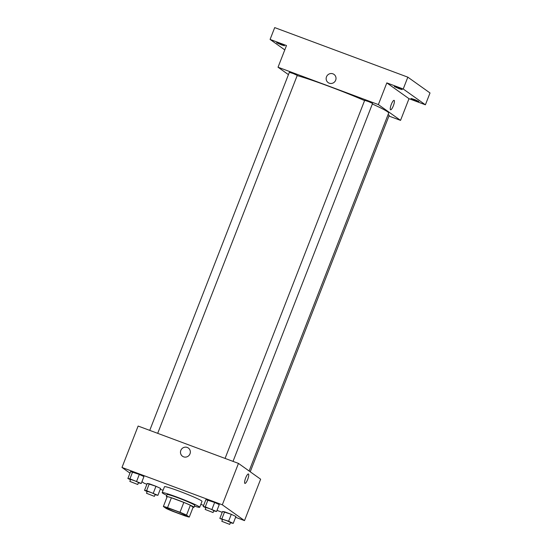 <?xml version="1.0" encoding="UTF-8"?>
<svg xmlns="http://www.w3.org/2000/svg" width="552" height="552" viewBox="0 0 552 552"><rect width="100%" height="100%" fill="white"/><g stroke="black" fill="none" stroke-linecap="round" stroke-linejoin="round"><path stroke-width="0.83" d="M166.676 508.185A10.598 0.662 21.3 0 1 166.449 507.93A10.598 0.662 21.3 0 1 176.564 511.166A10.598 0.662 21.3 0 1 186.203 515.63A10.598 0.662 21.3 0 1 177.282 512.856A10.598 0.662 21.3 0 1 166.676 508.185M172.659 511.283L185.106 515.92A14.442 0.897 21.3 0 0 189.281 517.072L186.528 515.106A14.442 0.897 21.3 0 0 179.987 512.27L167.546 507.64A14.442 0.897 21.3 0 0 163.371 506.488L166.124 508.447A14.442 0.897 21.3 0 0 172.659 511.283M179.987 512.27L183.83 502.417L171.389 497.78L167.546 507.64M171.389 497.78A14.442 0.897 21.3 0 0 167.215 496.627L163.371 506.488M183.83 502.417A14.442 0.897 21.3 0 1 190.371 505.252L186.528 515.106M189.281 517.072L193.124 507.212L190.371 505.252M193.09 507.288A14.842 0.925 -158.7 0 0 193.993 507.309A14.842 0.925 -158.7 0 0 177.185 499.795A14.842 0.925 -158.7 0 0 166.338 496.531A14.842 0.925 -158.7 0 0 167.021 497.124M166.338 496.531L167.111 494.557A14.842 0.925 21.3 0 1 177.951 497.821A14.842 0.925 21.3 0 1 194.766 505.342L193.993 507.309M166.801 495.351A20.141 1.256 21.3 0 1 162.605 493.122A20.141 1.256 21.3 0 1 162.171 492.632A20.141 1.256 21.3 0 1 181.394 498.78A20.141 1.256 21.3 0 1 199.707 507.267A20.141 1.256 21.3 0 1 194.456 506.129M162.171 492.632L164.475 486.719A20.141 1.256 21.3 0 1 183.699 492.867A20.141 1.256 21.3 0 1 202.011 501.354L199.707 507.267M213.714 510.883L216.57 511.511L219.261 504.611L214.645 502.458L205.896 499.636L203.205 506.536L205.834 507.764M230.37 522.751L233.227 523.379L235.918 516.479L231.295 514.319L222.546 511.497L219.855 518.397L222.484 519.625M235.594 517.3L244.501 520.612L222.318 504.811L121.985 467.454L129.968 473.14M141.947 481.675L144.169 483.255L146.901 484.276M160.273 489.251L163.081 490.3M200.838 504.356L203.647 505.404M217.019 510.379L222.228 512.318M138.393 482.841L141.25 483.469L143.941 476.569L139.318 474.416L130.569 471.594L127.878 478.494L130.507 479.716M155.043 494.702L157.9 495.33L160.591 488.43L155.968 486.277L147.225 483.455L144.534 490.355L147.156 491.584M244.501 520.612L260.641 479.205L238.464 463.404L138.131 426.054L121.985 467.454M238.464 463.404L222.318 504.811M180.828 450.418A5.037 4.878 125.5 0 1 188.335 448.024A5.037 4.878 125.5 0 1 189.391 454.951A5.037 4.878 125.5 0 1 180.828 450.418M244.846 483.379A5.037 1.201 -69.6 0 1 245.599 478.129A5.037 1.201 -69.6 0 1 248.428 473.982A5.037 1.201 -69.6 0 1 247.8 479.122A5.037 1.201 -69.6 0 1 244.915 483.421A5.037 1.201 -69.6 0 1 244.846 483.379M248.428 473.982A5.037 1.201 -69.6 0 1 247.793 479.122A5.037 1.201 -69.6 0 1 244.909 483.421M182.491 456.228A5.037 4.878 125.5 0 1 180.835 450.418A5.037 4.878 125.5 0 1 188.335 448.024M297.169 75.603A53.006 3.298 21.3 0 1 364.582 100.574M372.352 104.004A53.006 3.298 21.3 0 1 388.677 113.056L249.118 471.001M225.071 458.422L364.672 100.347L368.722 101.644L372.579 103.431L233.02 461.382M149.744 430.381L289.351 72.305L293.395 73.602L297.252 75.389L157.693 433.334M388.056 114.63L389.229 115.292L250.235 471.794M388.932 116.051L400.545 120.377L378.361 104.576L278.035 67.22L288.441 74.637M400.545 120.377L408.997 98.691L425.399 104.797L430.015 92.964L407.831 77.163L403.222 88.996L386.821 82.89L378.361 104.576M407.831 77.163L274.703 27.6L270.087 39.427L284.784 49.901M278.035 67.22L286.488 45.533L270.087 39.427M328.157 82.607A5.037 4.878 125.5 0 1 326.501 76.804A5.037 4.878 125.5 0 1 334.001 74.403A5.037 4.878 125.5 0 1 335.057 81.337A5.037 4.878 125.5 0 1 326.501 76.804A5.037 4.878 125.5 0 1 334.001 74.403M408.997 98.691L386.821 82.89M390.512 109.765A5.037 1.201 -69.6 0 1 391.264 104.514A5.037 1.201 -69.6 0 1 394.093 100.367A5.037 1.201 -69.6 0 1 393.466 105.501A5.037 1.201 -69.6 0 1 390.581 109.8A5.037 1.201 -69.6 0 1 390.512 109.765M394.093 100.36A5.037 1.201 -69.6 0 1 393.466 105.501A5.037 1.201 -69.6 0 1 390.581 109.8M399.117 88.7L394.314 86.547L398.365 87.844L402.215 89.631L399.117 88.7M415.773 100.561L410.964 98.415L415.014 99.705L418.871 101.492L415.773 100.561M425.399 104.797L403.222 88.996M281.423 44.878L276.621 42.732L280.664 44.029L284.522 45.809L281.423 44.878M157.9 495.33L146.597 490.687L144.534 490.355M146.494 493.274L147.267 491.308L151.31 492.598L155.167 494.385L154.401 496.358L146.494 493.274L154.401 496.358M160.591 488.43L155.968 486.277L153.277 493.177M155.968 486.277L149.288 483.787L146.597 490.687M149.288 483.787L147.225 483.455M233.227 523.379L228.604 521.219L219.855 518.397M221.821 521.323L222.594 519.349L226.637 520.639L230.494 522.427L229.722 524.4L221.821 521.323L229.722 524.4M235.918 516.479L231.295 514.319L228.604 521.219M231.295 514.319L224.609 511.835L221.918 518.735M224.609 511.835L222.546 511.497M141.25 483.469L129.941 478.825L127.878 478.494M129.844 481.413L130.617 479.44L134.66 480.737L138.517 482.524L137.745 484.497L129.844 481.413L137.745 484.497M143.941 476.569L139.318 474.416L136.627 481.316M139.318 474.416L132.632 471.925L129.941 478.825M132.632 471.925L130.569 471.594M216.57 511.511L205.268 506.867L203.205 506.536M205.172 509.455L205.937 507.488L209.988 508.778L213.838 510.565L213.072 512.539L205.172 509.455L213.072 512.539M219.261 504.611L214.645 502.458L211.954 509.358M214.645 502.458L207.959 499.967L205.268 506.867M207.959 499.967L205.896 499.636"/></g></svg>
